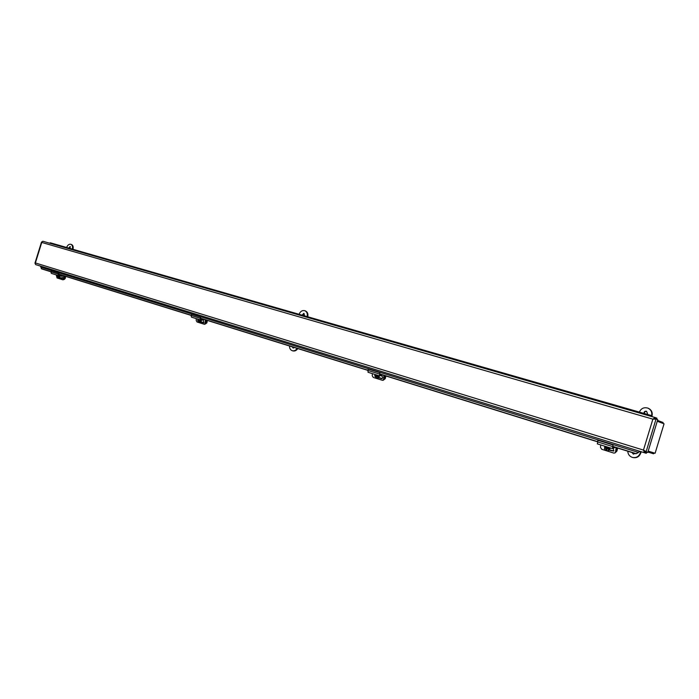 <?xml version="1.0" encoding="UTF-8"?>
<svg xmlns="http://www.w3.org/2000/svg" width="699" height="699" viewBox="0 0 699 699"><rect width="100%" height="100%" fill="white"/><g stroke="black" fill="none" stroke-linecap="round" stroke-linejoin="round"><path stroke-width="1.05" d="M643.893 450.366L644.661 451.065M654.107 419.085L653.469 419.147M657.261 421.252L664.05 423.821L655.112 453.249L648.183 451.117L653.792 452.847M647.903 452.052L653.513 453.773L654.378 453.022M663.316 423.542L663.019 422.484L657.523 420.387M648.183 451.117L655.112 453.249M654.386 418.5L656.676 419.164L656.964 418.22L655.269 417.565L652.875 419.147L656.055 419.016L657.742 419.662L647.755 452.524L643.464 450.086L644.565 452.777L646.304 453.301L646.592 452.358L644.749 451.79M638.239 452.393L639.524 451.676L638.239 452.393M40.359 266.057L41.695 268.905L50.913 271.771M638.423 452.576L635.985 453.765L638.152 452.314L40.97 267.263M41.241 268.652L50.966 271.675M58.69 274.078L191.185 315.275M200.648 318.22L367.866 370.217M379.784 373.921L597.357 441.576M612.883 446.408L635.714 453.502M639.524 451.676L639.576 451.231M639.122 451.921L639.008 451.056M62.202 275.284L58.515 275.624L58.104 274.06L58.62 273.029L59.066 273.318L58.637 274.174L191.124 315.389M204.038 319.408L200.412 319.932L200.08 318.228L200.622 317.075L200.596 318.333L367.805 370.348M382.851 375.022L379.461 375.844L379.828 372.646L379.723 374.052L597.304 441.733M615.286 447.325L612.429 448.592L613.049 444.975L612.822 446.556L635.985 453.765M643.831 450.331L644.854 451.825L646.592 452.358M644.854 451.825L644.574 452.777L35.623 264.589L35.186 263.549M644.146 450.54L646.033 452L656.055 419.016L653.801 419.147M41.905 241.871L42.84 241.242L655.19 417.548M653.32 419.147L654.954 418.509L656.676 419.164M654.928 418.5L655.269 417.565M650.367 416.15L651.022 415.442L644.915 413.686L644.26 414.393M637.811 412.541L638.519 411.851M638.475 411.833L632.455 410.103L631.791 410.802M625.43 408.976L626.147 408.295M626.103 408.277L620.162 406.573L619.489 407.264M613.224 405.464L613.94 404.791M613.897 404.773L608.043 403.087L607.361 403.777M601.175 401.995L601.9 401.331M601.856 401.313L596.081 399.653L595.399 400.326M589.292 398.57L590.026 397.914M589.982 397.897L584.277 396.254L583.586 396.927M577.575 395.197L578.309 394.542M578.265 394.524L572.638 392.908L571.939 393.572M566.007 391.868L566.74 391.222M566.697 391.204L561.148 389.605L560.449 390.269M554.587 388.583L555.329 387.945M555.286 387.928L549.807 386.346L549.099 387.001M543.315 385.332L544.067 384.703M544.023 384.686L538.614 383.131L537.907 383.777M532.201 382.135L532.944 381.505M532.909 381.497L527.57 379.959L526.863 380.571M521.218 378.972L521.97 378.351M521.935 378.342L516.666 376.822L515.949 377.451M510.384 375.852L511.144 375.241M511.1 375.223L505.901 373.729L505.176 374.358M499.689 372.777L500.449 372.165M500.405 372.148L495.268 370.671L494.543 371.291M489.125 369.727L489.85 369.116L484.774 367.657L484.049 368.268M478.693 366.73L479.462 366.136M479.418 366.119L474.411 364.677L473.686 365.289M468.391 363.76L469.16 363.174M469.125 363.165L464.18 361.741L463.446 362.335M458.221 360.833L458.998 360.256M458.955 360.238L454.07 358.832L453.336 359.426M448.181 357.94L448.95 357.364L444.092 355.966L443.349 356.551M438.256 355.083L439.033 354.515M438.998 354.498L434.228 353.135L433.485 353.711M428.452 352.261L429.23 351.702M429.195 351.684L424.485 350.33L423.743 350.907M418.771 349.474L419.557 348.915L418.841 349.5M419.522 348.906L414.865 347.569L414.123 348.137M409.203 346.721L409.955 346.154L409.282 346.748M409.955 346.154L405.359 344.834L404.607 345.402M399.758 344.004L400.544 343.454M400.51 343.436L395.966 342.134L395.215 342.693M390.418 341.313L391.169 340.754L390.488 341.33M391.169 340.754L386.687 339.469L385.927 340.02M381.191 338.657L381.977 338.115L377.512 336.831L376.752 337.381M372.069 336.036L372.864 335.494M372.829 335.485L368.443 334.227L367.691 334.769M363.061 333.44L363.821 332.899L363.131 333.458M363.821 332.899L359.487 331.649L358.727 332.191M354.157 330.872L354.917 330.339L354.218 330.889M354.917 330.339L350.636 329.107L349.867 329.64M345.35 328.338L346.145 327.814M346.11 327.805L341.881 326.59L341.112 327.123M336.647 325.83L337.442 325.315M337.407 325.306L333.231 324.1L332.462 324.624M328.041 323.357L328.845 322.842M328.81 322.833L324.677 321.645L323.908 322.16M319.539 320.911L320.308 320.387L316.219 319.216L315.45 319.731M311.125 318.482L311.929 317.984M311.903 317.975L307.857 316.813L307.088 317.32M302.816 316.088L303.619 315.59L302.877 316.114M303.584 315.581L299.583 314.436L298.814 314.943M294.594 313.729L295.397 313.231L294.655 313.746M295.362 313.222L291.413 312.086L290.635 312.584M286.459 311.387L287.237 310.88L283.322 309.762L282.553 310.26M278.42 309.072L279.198 308.574L275.327 307.464L274.55 307.953M270.469 306.782L271.273 306.302L267.42 305.192L266.642 305.681M262.606 304.519L263.409 304.039L259.6 302.938L258.822 303.427M254.829 302.274L255.607 301.793L251.858 300.719L251.081 301.199M247.131 300.063L247.935 299.591M247.909 299.583L244.204 298.517L243.427 298.997M239.521 297.87L240.325 297.407M240.299 297.398L236.638 296.341L235.851 296.813M231.989 295.703L232.793 295.24L232.042 295.721M232.767 295.231L229.141 294.192L228.363 294.655M224.536 293.554L225.349 293.099M225.314 293.091L221.732 292.06L220.954 292.523M217.162 291.431L217.948 290.967L214.401 289.954L213.614 290.408M209.866 289.334L210.652 288.87L207.14 287.866L206.362 288.32M202.649 287.254L203.435 286.8L199.966 285.804L199.18 286.258M195.51 285.201L196.297 284.746L195.563 285.218M196.297 284.746L192.854 283.759L192.076 284.213M188.442 283.165L189.254 282.728M189.228 282.719L185.82 281.741L185.043 282.186M181.443 281.147L182.256 280.71M182.229 280.701L178.865 279.74L178.079 280.177M174.523 279.154L175.309 278.718L171.971 277.756L171.194 278.193M167.673 277.18L168.476 276.752L165.156 275.799L164.37 276.236M160.884 275.231L161.67 274.794L158.402 273.859L157.625 274.288M154.173 273.3L154.96 272.863L151.727 271.937L150.94 272.365M147.524 271.387L148.31 270.959L145.112 270.032L144.326 270.461M140.945 269.491L141.731 269.063L140.988 269.499M141.731 269.063L138.559 268.154L137.773 268.573M134.426 267.612L135.239 267.201L134.479 267.63M135.213 267.193L132.076 266.293L131.29 266.712M127.978 265.76L128.765 265.34L128.022 265.769M128.765 265.34L125.654 264.449L124.868 264.86M121.591 263.916L122.404 263.506L121.635 263.934M122.377 263.506L119.302 262.614L118.515 263.034M115.265 262.099L116.078 261.688L115.309 262.108M116.051 261.688L113.011 260.806L112.224 261.216M109 260.29L109.813 259.888L109.053 260.308M109.787 259.888L106.772 259.014L105.986 259.425M102.805 258.508L103.609 258.106L102.849 258.516M103.583 258.106L100.604 257.241L99.817 257.651M96.663 256.743L97.467 256.341L94.487 255.484L93.701 255.886M90.573 254.986L91.386 254.593L90.625 255.004M91.359 254.585L88.432 253.746L87.646 254.148M84.553 253.256L85.339 252.855L84.596 253.265M85.339 252.855L82.438 252.024L81.652 252.418M78.585 251.535L79.371 251.142L76.497 250.312L75.71 250.705M72.679 249.831L73.482 249.447L72.722 249.849M73.456 249.447L70.616 248.626L69.83 249.01M66.824 248.145L67.628 247.769L66.868 248.162M67.602 247.761L64.789 246.948L64.002 247.332M61.023 246.476L61.827 246.1L59.013 245.288L58.227 245.672M55.273 244.825L56.077 244.449M56.06 244.44L53.29 243.645L52.512 244.03M651.022 415.442L651.188 416.394M52.381 243.995L53.168 243.61L50.363 242.806L49.585 243.182M58.096 245.637L58.882 245.253L56.103 244.458L55.317 244.833M63.871 247.297L64.657 246.913L61.844 246.109L61.066 246.494M69.699 248.975L70.547 248.608M81.521 252.383L82.299 251.981L79.415 251.151L78.629 251.553M75.579 250.67L76.427 250.303M87.515 254.104L88.362 253.728M99.677 257.608L100.464 257.206L97.493 256.35L96.707 256.751M93.561 255.851L94.417 255.476M105.846 259.381L106.702 259.006M112.076 261.181L112.932 260.797M118.376 262.99L119.232 262.606M124.728 264.816L125.584 264.432M131.15 266.668L132.006 266.275M137.624 268.538L138.489 268.136M150.792 272.322L151.578 271.894L148.363 270.967L147.576 271.395M144.177 270.417L145.034 270.024M157.467 274.244L158.254 273.816L155.003 272.881L154.217 273.309M164.221 276.192L165.008 275.756L161.722 274.812L160.936 275.249M171.037 278.15L171.823 277.713L168.503 276.76L167.716 277.197M177.922 280.133L178.708 279.696L175.362 278.726L174.575 279.172M184.886 282.143L185.663 281.697L182.282 280.718L181.495 281.164M191.91 284.161L192.697 283.715L189.28 282.728L188.494 283.182M206.196 288.276L206.983 287.822L203.488 286.817L202.71 287.272M199.014 286.206L199.879 285.786M213.448 290.365L214.235 289.902L210.705 288.888L209.927 289.351M220.788 292.479L221.566 292.007L218.001 290.985L217.223 291.448M228.197 294.611L228.975 294.139L225.375 293.108L224.589 293.571M243.252 298.945L244.038 298.464L240.351 297.407L239.574 297.888M235.685 296.769L236.55 296.324M250.906 301.147L251.692 300.666L247.97 299.6L247.184 300.081M258.647 303.375L259.425 302.894L255.659 301.811L254.882 302.291M266.468 305.629L267.245 305.14L263.444 304.048L262.667 304.537M274.375 307.901L275.153 307.411L271.308 306.302L270.53 306.8M282.37 310.207L283.147 309.709L279.259 308.591L278.482 309.089M290.452 312.532L291.23 312.034L287.298 310.898L286.52 311.404M298.63 314.891L299.487 314.419M315.258 319.679L316.027 319.163L311.964 317.993L311.195 318.508M306.896 317.267L307.761 316.796C308.329 313.895 307.534 311.929 305.376 310.906L304.764 310.688C306.922 311.719 307.717 313.685 307.141 316.603M323.716 322.108L324.485 321.592L320.369 320.404L319.6 320.928M332.27 324.572L333.03 324.048L328.871 322.851L328.111 323.375M340.92 327.062L341.689 326.538L337.477 325.323L336.708 325.848M349.675 329.587L350.435 329.046L346.18 327.822L345.411 328.355M358.526 332.13L359.382 331.641M376.551 337.32L377.303 336.769L372.899 335.503L372.139 336.053M367.482 334.707L368.338 334.209M385.726 339.959L386.477 339.408L382.012 338.124L381.261 338.674M404.398 345.341L405.149 344.773L400.579 343.462L399.828 344.022M395.005 342.632L395.852 342.126M413.904 348.076L414.752 347.552M433.266 353.65L434.009 353.065L429.273 351.711L428.531 352.287M423.524 350.846L424.372 350.321M443.122 356.49L443.865 355.905L439.068 354.524L438.325 355.109M453.109 359.365L453.843 358.77L448.994 357.372L448.251 357.967M463.219 362.274L463.953 361.671L459.033 360.265L458.299 360.859M473.45 365.219L474.184 364.616L469.204 363.183L468.47 363.786M483.813 368.207L484.538 367.595L479.497 366.145L478.771 366.748M494.307 371.221L495.032 370.61L489.929 369.142L489.204 369.754M504.94 374.288L505.657 373.659L500.484 372.174L499.768 372.794M515.705 377.381L516.421 376.752L511.179 375.249L510.462 375.879M526.609 380.527L527.317 379.889L522.013 378.36L521.305 378.998M537.653 383.707L538.361 383.061L532.988 381.514L532.28 382.161M548.846 386.931L549.554 386.276L544.11 384.712L543.403 385.359M560.187 390.191L560.886 389.535L555.373 387.945L554.674 388.6M571.677 393.502L572.376 392.838L566.784 391.23L566.085 391.894M583.324 396.857L584.014 396.184L578.353 394.551L577.662 395.223M595.129 400.247L595.81 399.575L590.07 397.923L589.388 398.596M607.09 403.699L607.772 403.008L601.953 401.34L601.271 402.021M619.218 407.185L619.891 406.495L613.993 404.8L613.311 405.49M631.512 410.724L632.176 410.025L626.199 408.303L625.526 409.002M643.971 414.315L644.635 413.607L638.571 411.86L637.907 412.567M64.483 279.382L63.924 279.338L65.269 278.482L63.941 279.312M65.627 276.35L65.269 278.482M64.544 278.438L64.937 276.14M205.786 323.733L206.913 322.798L205.585 323.681M207.35 320.43L206.913 322.798M206.205 322.781L206.677 320.221M383.996 379.679L385.315 378.613L384.057 379.54M385.865 375.966L385.315 378.613M384.66 378.64L385.254 375.774M615.802 452.209L616.937 451.082L615.889 452.008M617.645 448.059L616.937 451.082M616.396 451.178L617.165 447.91M63.321 279.652L64.028 278.796L62.788 279.766L57.03 277.949L56.27 274.917M63.504 278.91L63.46 275.677M60.734 275.817L62.019 276.219L62.307 278.534L60.289 277.966M60.464 277.739L62.552 278.403M58.62 273.029L51.403 270.793L50.896 271.815L51.298 273.37L58.515 275.624M58.637 274.174L58.838 274.96L60.621 274.794M63.993 275.843L64.028 278.796M58.096 276.053L57.973 275.45M57.379 275.266L57.79 276.035M58.262 275.546L58.078 276.122L59.939 276.498L59.834 277.162L57.965 276.787L57.973 277.564L57.065 276.402L58.515 276.821M57.676 276.69L58.524 276.752M57.965 276.787L59.834 277.162M57.51 276.428L57.571 275.956M59.389 277.127L58.174 278.272L57.065 276.402M59.389 275.581L59.502 276.472M60.612 275.45L59.284 278.324M204.851 324.126L205.681 323.191L204.23 324.249L197.074 322.003L196.209 320.535L196.253 318.63M205.157 323.34L205.253 319.784M201.845 319.819L203.418 320.317L203.758 322.868L201.303 322.213M201.513 321.959L204.003 322.728M200.622 317.075L191.648 314.288L191.107 315.432L191.447 317.128L200.412 319.932M200.596 318.333L200.762 319.181L202.518 318.927M205.768 319.941L205.681 323.191M199.032 320.107L198.857 319.443M198.027 319.19L197.782 319.714L198.647 320.09M199.215 319.557L199.005 320.203L201.094 320.631L200.963 321.357L198.865 320.937L198.848 321.793L197.642 320.439L199.32 320.955M198.507 320.824L199.337 320.85M198.865 320.937L200.963 321.357M198.079 320.457L198.158 319.915M200.534 321.348L199.093 322.571L197.642 320.439M200.613 319.959L200.665 320.614M201.828 319.766L200.36 322.615L199.093 322.571M383.279 380.142L384.153 379.129L382.405 380.3L373.275 377.425L372.235 375.747L372.392 373.633M383.655 379.33L383.961 375.372M380.675 375.59L381.567 375.87C382.842 376.778 383 377.713 382.03 378.683L378.91 377.932M379.173 377.661L382.257 378.543M379.828 372.646L368.356 369.089L367.788 370.4L368.251 372.261M379.723 374.052L379.828 374.987L381.471 374.594M384.424 375.512L384.153 379.129M376.595 375.581L376.088 375.59L376.324 374.856M375.162 374.498L374.847 375.083L376.088 375.59M376.778 375.005L376.551 375.739L378.928 376.219L378.762 377.041L376.377 376.56L376.307 377.512L375.922 376.412L374.681 375.896L376.656 376.551M375.922 376.412L376.691 376.394M376.377 376.56L378.762 377.041M375.852 377.373L376.307 377.355M375.075 375.887L375.188 375.249M378.36 377.049L376.682 378.377L374.681 375.896M378.474 375.529L378.526 376.228M379.706 375.844L377.862 378.342L376.682 378.377M615.164 452.786L615.933 451.781L614.963 452.943L613.783 453.074L601.734 449.282L600.441 447.325L600.773 444.948M615.513 452.052L616.151 447.596M613.364 448.225L613.713 451.065L609.467 450.261M609.816 449.964L613.914 450.907M613.049 444.975L597.872 440.265L597.488 443.83M612.822 446.556L612.813 447.596L614.203 446.984M616.518 447.709L615.933 451.781M607.274 446.976L606.505 447.666L606.767 446.818M605.098 446.294L604.679 446.949L606.505 447.666M607.37 447.011L607.108 447.849L609.878 448.417L609.327 449.405L606.889 448.793L606.732 449.868L606.129 449.675L606.286 448.601L604.46 447.884L606.915 448.496L606.758 449.614M606.286 448.601L606.915 448.496M606.889 448.793L609.65 449.352M606.129 449.675L606.662 449.588M604.792 447.832L604.941 447.072M609.327 449.405L607.545 450.811C605.666 450.838 604.635 449.859 604.46 447.884M609.467 447.666L609.545 448.47M610.515 447.989L608.514 450.654L607.545 450.811M68.79 248.101L70.057 246.494L70.153 248.494M70.354 246.712L69.454 248.294M66.623 247.481C67.637 245.026 69.035 243.96 70.817 244.283C72.364 245.034 72.871 246.651 72.338 249.124M73.011 249.316C73.535 246.852 73.019 245.253 71.481 244.501L70.817 244.283M294.366 347.499L293.073 348.041L292.287 346.853M292.916 347.053L293.397 348.085M302.125 315.162L303.803 313.309L304.458 315.022L304.056 315.721M304.091 313.467L302.737 315.336M297.171 348.373C295.834 350.365 294.209 351.143 292.296 350.723C290.417 350.007 289.491 348.434 289.508 345.988M292.296 350.723L292.925 350.907C294.838 351.326 296.455 350.548 297.791 348.565M299.067 314.288C300.334 311.352 302.239 310.155 304.764 310.688M635.164 453.502L633.285 454.088L631.992 452.524M632.446 452.664L633.512 454.14M644.015 413.424C643.962 411.737 644.775 411.003 646.444 411.248L647.492 413.424L646.951 414.271M646.662 411.344C645.125 411.274 644.382 412.008 644.443 413.546M640.712 451.58L640.258 453.074C638.79 456.657 636.177 458.098 632.42 457.417C629.511 456.386 627.955 454.315 627.772 451.204M632.639 457.469L632.875 457.539C636.623 458.229 639.236 456.779 640.703 453.214L641.158 451.72M639.367 412.087C641.123 408.365 643.962 407.036 647.894 408.12C651.101 409.719 652.333 412.305 651.573 415.861L651.389 416.447M651.835 416.578L652.01 416.027C652.761 412.471 651.538 409.894 648.331 408.295L648.122 408.216M35.396 262.955L643.464 450.086L652.875 419.147L41.757 242.439L35.396 262.955M62.054 278.525L62.534 278.42M50.896 271.815L58.104 274.06M203.357 322.851L203.881 322.702M191.107 315.432L200.08 318.228M381.357 378.692L381.846 378.5M367.788 370.4L379.26 373.965M597.278 441.794L612.446 446.512M640.703 453.214L640.258 453.074M652.01 416.027L651.573 415.861M35.623 264.589L644.565 452.777M41.503 242.046L34.959 263.156M655.234 417.556L42.84 241.242M424.267 350.269L419.592 348.923M414.647 347.508L410.025 346.18M395.756 342.073L391.239 340.78M368.242 334.166L363.891 332.916M359.286 331.597L354.978 330.356M307.665 316.761L303.646 315.599M299.399 314.384L295.424 313.239M236.463 296.289L232.819 295.249M199.8 285.751L196.349 284.764M144.964 269.997L141.775 269.08M138.411 268.11L135.265 267.21M131.936 266.249L128.808 265.349M125.514 264.405L122.421 263.514M119.162 262.579L116.095 261.697M112.862 260.771L109.839 259.897M106.632 258.979L103.635 258.114M94.348 255.45L91.412 254.602M88.301 253.711L85.383 252.872M76.366 250.277L73.5 249.456M70.485 248.591L67.646 247.769M63.565 279.661L63.032 279.775M58.174 278.272L59.476 278.359M205.13 324.109L204.606 324.266M383.541 380.081L383.043 380.282M367.997 372.261L379.461 375.844M597.278 443.856L612.429 448.592M632.875 457.539L632.42 457.417M648.331 408.295L647.894 408.12"/></g></svg>
